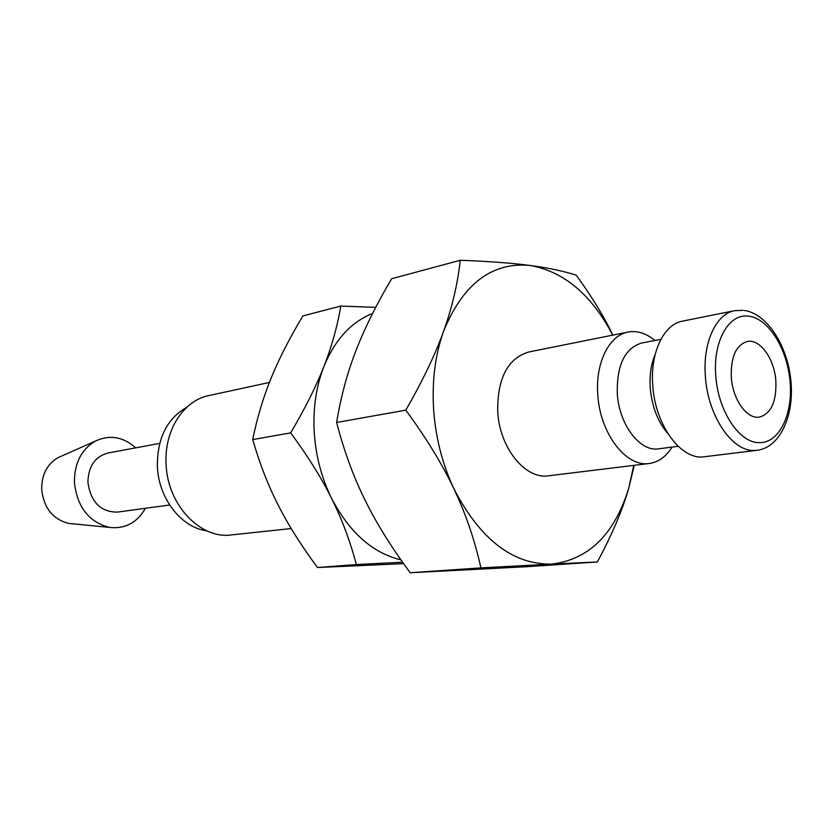 <?xml version="1.0" encoding="UTF-8"?>
<svg xmlns="http://www.w3.org/2000/svg" width="833" height="833" viewBox="0 0 833 833"><rect width="100%" height="100%" fill="white"/><g stroke="black" fill="none" stroke-linecap="round" stroke-linejoin="round"><path stroke-width="1.25" d="M672.054 447.082C666.056 456.713 658.455 462.18 649.261 463.492C626.249 467.459 600.093 433.639 597.823 395.092C595.158 363.209 609.038 335.283 628.072 332.065C637.214 330.42 646.148 333.221 654.873 340.478M628.072 332.065L528.643 352.015C507.589 358.575 497.28 378.505 497.728 411.783C499.613 448.06 525.456 479.693 548.603 475.789L649.261 463.492M678.124 446.29L658.632 448.831C640.15 452.142 619.169 424.83 617.315 393.801C616.639 365.271 624.719 348.35 641.577 343.04L660.881 339.323M667.795 433.504C657.872 421.914 652.02 406.858 650.271 388.345C649.376 375.548 650.99 364.333 655.092 354.702M757.124 450.299L704.406 456.744C681.54 460.743 655.279 425.725 652.801 385.929C649.948 353.005 663.62 324.308 682.539 321.132L734.623 310.688C715.849 313.802 702.417 343.238 705.436 377.151C708.05 415.886 731.79 451.007 753.73 450.476L757.124 450.299C779.636 447.685 794.39 416.198 790.923 381.077C787.726 345.955 767.276 313.791 744.483 310.48M633.746 465.387L628.748 488.169C614.483 534.401 588.702 559.724 551.394 564.128L597.355 561.952L526.362 566.732L410.2 572.74C391.239 547.083 376.12 522.749 364.854 499.738C353.494 476.799 344.071 451.049 336.615 422.477C340.853 396.831 347.246 373.017 355.806 351.047C364.26 329.025 376.204 304.92 391.635 278.732L460.295 260.26C457.598 284.188 452.027 307.856 443.583 331.253C435.253 354.566 422.654 380.858 405.796 410.159C426.309 438.064 442.365 464.325 453.975 488.929C442.375 464.21 435.586 437.606 433.597 409.118C431.911 380.66 435.232 354.712 443.583 331.253C463.106 283.73 491.98 261.812 530.204 265.488C564.066 271.589 591.576 294.809 612.755 335.137M145.473 508.286C136.987 522.812 124.96 529.184 109.394 527.393C88.892 522.104 77.24 507.12 74.408 482.463C74.335 463.221 81.363 449.414 95.472 441.053C109.696 434.462 123.107 436.721 135.727 447.842M72.159 523.738L68.629 523.395C52.771 519.334 43.785 507.963 41.671 489.252C41.64 474.643 47.096 464.116 58.039 457.661L61.267 456.224M169.63 505.006L117.38 512.108C100.689 512.076 90.859 502.195 87.913 482.463C88.267 466.459 94.91 456.661 107.863 453.048L159.697 443.375M206.678 530.756C181.355 527.664 158.499 498.436 157.375 466.397C157.187 438.293 166.985 418.582 186.769 407.285M291.196 528.549L231.366 534.932C200.357 539.43 167.339 504.715 166.1 464.106C164.028 430.619 183.51 400.444 208.896 395.56L269.392 382.451M731.322 377.568C730.635 357.107 735.935 345.07 747.243 341.478C759.988 338.625 774.326 358.669 775.846 380.775C776.658 401.516 771.191 413.626 759.436 417.104C747.066 419.478 732.811 399.746 731.322 377.568M551.394 564.128C512.712 564.535 480.235 539.461 453.975 488.929C465.678 513.576 474.664 539.899 480.922 567.887L551.394 564.128M597.355 561.952C611.932 534.911 622.397 510.317 628.748 488.169L634.298 465.314M612.88 335.116C603.821 316.29 591.617 296.319 576.29 275.213C563.545 271.089 548.187 267.851 530.204 265.488C512.399 263.113 489.096 261.364 460.295 260.26M480.922 567.887L410.2 572.74M405.796 410.159L336.615 422.477M403.609 563.649L317.498 567.523C301.244 545.594 288.156 524.832 278.232 505.204C268.226 485.639 259.719 463.773 252.711 439.585C257.189 417.572 263.322 397.102 271.11 378.172C278.816 359.19 289.415 338.437 302.889 315.905L340.801 306.065C337.292 326.64 331.649 346.82 323.87 366.582C316.176 386.283 305.107 408.389 290.675 432.889C307.846 456.151 321.507 478.027 331.659 498.53C341.884 519.063 350.12 541.065 356.357 564.545L402.599 562.213M400.954 559.88C372.643 553.018 349.548 532.568 331.659 498.53C321.538 477.944 315.717 455.745 314.208 431.952C312.958 408.191 316.176 386.397 323.87 366.582C334.97 339.666 351.214 321.954 372.611 313.447M375.725 307.367L340.801 306.065M356.357 564.545L317.498 567.523M290.675 432.889L252.711 439.585M759.196 442.656C739.465 443.01 718.213 411.304 715.849 376.454C712.6 341.53 728.844 313.01 748.711 316.186C768.536 318.383 787.424 348.975 790.09 381.795C793.026 414.626 779.063 443.291 759.196 442.656M743.13 310.303L734.623 310.688M58.039 457.661L95.472 441.053M68.629 523.395L109.394 527.393"/></g></svg>
